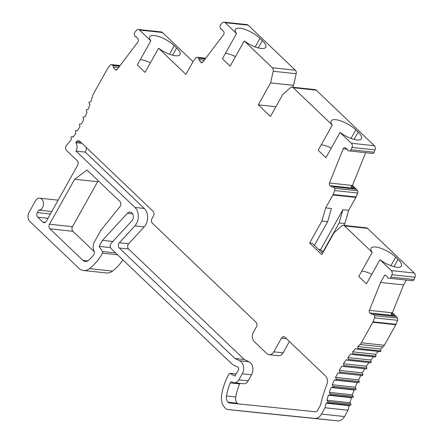 <?xml version="1.0" encoding="UTF-8"?>
<svg xmlns="http://www.w3.org/2000/svg" width="443" height="443" viewBox="0 0 443 443"><rect width="100%" height="100%" fill="white"/><g stroke="black" fill="none" stroke-linecap="round" stroke-linejoin="round"><path stroke-width="0.66" d="M222.425 58.775L230.161 66.168L244.265 40.939L272.34 67.757A3.328 2.481 96.1 0 1 273.187 71.268L270.573 82.896L258.308 104.836L270.479 116.459L282.739 94.52L290.42 87.725A3.328 2.481 96.1 0 1 292.053 87.149A3.328 2.481 96.1 0 1 293.233 87.72L332.305 125.037L318.201 150.271L325.937 157.658L340.041 132.429L351.377 143.255A3.328 2.481 96.1 0 1 352.019 147.419L351.089 149.745A1.8 1.34 96.1 0 1 350.9 150.183A1.8 1.34 96.1 0 1 349.649 150.958A1.8 1.34 96.1 0 1 349.632 150.958L347.932 150.742L347.644 149.413L345.247 147.851A1.999 1.49 -83.9 0 0 344.737 147.663A1.999 1.49 -83.9 0 0 343.347 148.527A1.999 1.49 -83.9 0 0 343.214 148.798L329.459 183.02A1.999 1.49 -83.9 0 0 330.041 185.678L332.438 187.239L333.452 186.769L334.504 188.292A1.999 1.49 96.1 0 1 334.686 190.545L333.086 194.516A3.328 2.481 96.1 0 1 332.87 194.97L325.66 207.872L321.884 221.09L309.624 243.03L321.79 254.659L334.05 232.719L341.73 225.924A3.328 2.481 96.1 0 1 343.369 225.343A3.328 2.481 96.1 0 1 344.543 225.913L372.209 252.338L358.719 276.471L366.455 283.863L379.944 259.731L391.302 270.579A3.328 2.481 96.1 0 1 391.95 274.743L391.014 277.063A1.8 1.34 96.1 0 1 390.831 277.506A1.8 1.34 96.1 0 1 389.58 278.282A1.8 1.34 96.1 0 1 389.558 278.282L387.863 278.066L387.57 276.737L385.177 275.175A1.999 1.49 -83.9 0 0 384.762 275.003L380.592 282.462L369.384 310.344A1.999 1.49 -83.9 0 0 369.971 312.996L372.364 314.563L373.383 314.087L374.435 315.61A1.999 1.49 96.1 0 1 374.612 317.864L373.017 321.839A3.328 2.481 96.1 0 1 372.801 322.288L361.344 342.788A6.662 4.956 96.1 0 1 360.004 344.488A106.575 79.325 -83.9 0 0 357.772 346.553L357.872 348.442A0.664 0.498 96.1 0 1 357.152 349.145L355.873 348.42A106.575 79.325 -83.9 0 0 352.672 351.814L352.883 353.68A0.664 0.498 96.1 0 1 352.207 354.45L350.878 353.863A106.575 79.325 -83.9 0 0 347.877 357.567L348.198 359.389A0.664 0.498 96.1 0 1 347.567 360.225L346.199 359.788A106.575 79.325 -83.9 0 0 343.408 363.775L343.834 365.553A0.664 0.498 96.1 0 1 343.253 366.45L341.858 366.156A106.575 79.325 -83.9 0 0 339.299 370.403L339.831 372.12A0.664 0.498 96.1 0 1 339.299 373.072L337.887 372.928A106.575 79.325 -83.9 0 0 335.572 377.408L336.209 379.058A0.664 0.498 96.1 0 1 335.733 380.055L334.304 380.061A106.575 79.325 -83.9 0 0 332.25 384.751L332.986 386.318A0.664 0.498 96.1 0 1 332.566 387.359L331.137 387.514A106.575 79.325 -83.9 0 0 329.354 392.382L330.185 393.86A0.664 0.498 96.1 0 1 329.83 394.935L328.401 395.234A106.575 79.325 -83.9 0 0 326.901 400.25L327.82 401.629A0.664 0.498 96.1 0 1 327.527 402.737L326.12 403.185A106.575 79.325 -83.9 0 0 325.029 407.759L321.502 414.072A9.99 7.437 96.1 0 1 314.58 418.386L227.248 409.448A3.328 2.481 96.1 0 1 227.242 409.448A3.328 2.481 96.1 0 1 226.063 408.878L225.199 408.053A13.323 9.918 96.1 0 1 221.638 394.835A53.287 39.665 96.1 0 1 228.948 373.92L230.161 373.432L234.934 376.129L238.34 370.038A1.999 1.49 -83.9 0 0 237.747 367.031L232.42 364.473L111.143 248.623A3.328 2.481 96.1 0 1 110.717 244.004A3.328 2.481 96.1 0 1 111.176 243.362L131.876 220.841A4.995 3.716 -83.9 0 0 132.568 219.872A4.995 3.716 -83.9 0 0 130.159 212.092A4.995 3.716 -83.9 0 0 127.379 213.277L102.494 240.355L99.121 246.391L102.532 251.513L102.554 253.169A53.287 39.665 96.1 0 1 89.53 268.641A13.323 9.918 96.1 0 1 83.528 270.496A13.323 9.918 96.1 0 1 78.815 268.22L29.93 221.522A6.662 4.956 96.1 0 1 29.072 212.286L35.506 200.768A5.997 4.463 96.1 0 1 39.676 198.182A5.997 4.463 96.1 0 1 42.572 207.518A5.997 4.463 96.1 0 1 38.707 210.12L37.323 212.601A3.328 2.481 -83.9 0 0 37.755 217.22L42.855 222.093A3.328 2.481 -83.9 0 0 44.034 222.663A3.328 2.481 -83.9 0 0 46.354 221.223L77.619 165.278A3.328 2.481 -83.9 0 0 77.187 160.659L66.522 150.47A3.328 2.481 96.1 0 1 66.09 145.852A3.328 2.481 96.1 0 1 66.533 145.232A106.575 79.325 -83.9 0 0 71.406 139.401L71.079 137.574A0.664 0.498 96.1 0 1 71.711 136.737L73.078 137.175A106.575 79.325 -83.9 0 0 75.869 133.188L75.443 131.41A0.664 0.498 96.1 0 1 76.024 130.513L77.42 130.807A106.575 79.325 -83.9 0 0 79.984 126.56L79.447 124.843A0.664 0.498 96.1 0 1 79.978 123.89L81.39 124.04A106.575 79.325 -83.9 0 0 83.71 119.555L83.068 117.904A0.664 0.498 96.1 0 1 83.544 116.908L84.973 116.902A106.575 79.325 -83.9 0 0 87.027 112.212L86.296 110.645A0.664 0.498 96.1 0 1 86.712 109.609L88.14 109.454A106.575 79.325 -83.9 0 0 89.923 104.587L89.093 103.108A0.664 0.498 96.1 0 1 89.453 102.034L90.876 101.729A106.575 79.325 -83.9 0 0 92.604 95.876A6.662 4.956 96.1 0 1 93.351 94.038L107.45 68.809A3.328 2.481 96.1 0 1 107.715 68.405L110.124 65.21A1.999 1.49 96.1 0 1 111.354 64.589A1.999 1.49 96.1 0 1 111.819 64.75L113.247 65.597L113.214 67.004L115.08 69.512A1.999 1.49 -83.9 0 0 115.961 70.055A1.999 1.49 -83.9 0 0 117.19 69.435L137.95 41.897A1.999 1.49 -83.9 0 0 138.111 41.653A1.999 1.49 -83.9 0 0 138.022 39.078L136.156 36.57L135.098 36.614L134.428 34.565A1.8 1.34 96.1 0 1 134.606 32.749A1.8 1.34 96.1 0 1 134.871 32.383L136.278 30.512A3.328 2.481 96.1 0 1 138.332 29.482A3.328 2.481 96.1 0 1 139.512 30.052L150.819 40.856L137.33 64.988L145.066 72.381L158.555 48.248L185.916 74.385L193.131 61.477A3.328 2.481 96.1 0 1 193.397 61.073L195.806 57.878A1.999 1.49 96.1 0 1 197.035 57.258A1.999 1.49 96.1 0 1 197.5 57.413L198.929 58.266L198.896 59.672L200.762 62.181A1.999 1.49 -83.9 0 0 201.643 62.718A1.999 1.49 -83.9 0 0 202.872 62.103L223.632 34.565A1.999 1.49 -83.9 0 0 223.793 34.321A1.999 1.49 -83.9 0 0 223.704 31.746L221.838 29.238L220.78 29.277L220.11 27.228A1.8 1.34 96.1 0 1 220.287 25.412A1.8 1.34 96.1 0 1 220.553 25.046L221.96 23.18A3.328 2.481 96.1 0 1 224.014 22.15A3.328 2.481 96.1 0 1 225.194 22.72L236.523 33.546L222.425 58.775M229.867 373.338L236.086 374.069M119.361 242.764A3.328 2.481 -83.9 0 0 118.896 243.406A3.328 2.481 -83.9 0 0 119.328 248.025L234.967 358.492L239.691 360.763A8.661 6.446 96.1 0 1 242.266 373.787L238.86 379.878A6.662 4.956 96.1 0 1 234.225 382.752A6.662 4.956 96.1 0 1 232.376 382.032A1.999 1.49 -83.9 0 0 231.816 381.816A1.999 1.49 -83.9 0 0 230.426 382.68A1.999 1.49 -83.9 0 0 230.316 382.907A46.626 34.704 -83.9 0 0 226.484 395.959A6.662 4.956 -83.9 0 0 227.929 402.216A3.328 2.481 -83.9 0 0 229.275 402.958A3.328 2.481 -83.9 0 0 229.28 402.958L315.272 411.763A3.328 2.481 -83.9 0 0 317.581 410.323L320.538 405.029A113.236 84.286 96.1 0 1 326.906 384.341A6.662 4.956 -83.9 0 0 325.594 376.074L284.96 337.256A3.328 2.481 -83.9 0 0 283.78 336.691A3.328 2.481 -83.9 0 0 281.466 338.125L273.802 351.836A6.662 4.956 96.1 0 1 269.167 354.71A6.662 4.956 96.1 0 1 266.808 353.575L254.249 341.575A6.662 4.956 96.1 0 1 253.39 332.339L256.453 326.856A3.328 2.481 -83.9 0 0 256.021 322.238L152.398 223.244A3.328 2.481 96.1 0 1 151.966 218.626L153.499 215.885A3.328 2.481 -83.9 0 0 153.068 211.267L79.746 141.228A3.328 2.481 -83.9 0 0 78.566 140.658A3.328 2.481 -83.9 0 0 76.489 141.721L75.803 142.646A6.662 4.956 96.1 0 1 75.997 151.107L134.988 207.462A11.656 8.677 96.1 0 1 136.494 223.621A11.656 8.677 96.1 0 1 134.871 225.88L119.361 242.764L128.647 243.755L144.163 226.877A11.656 8.677 -83.9 0 0 145.786 224.618A11.656 8.677 -83.9 0 0 144.28 208.454L85.283 152.099L75.997 151.107M87.005 170.034L119.903 201.465A3.328 2.481 -83.9 0 1 120.335 206.084A3.328 2.481 -83.9 0 1 120.009 206.571L100.849 230.371L94.409 241.889A7.991 5.947 96.1 0 0 93.988 250.91A3.328 2.481 -83.9 0 1 93.816 254.664A3.328 2.481 -83.9 0 1 93.495 255.151A45.297 33.712 -83.9 0 1 88.534 260.357A6.662 4.956 -83.9 0 1 85.277 261.503A6.662 4.956 -83.9 0 1 82.919 260.362L49.921 228.843A3.328 2.481 -83.9 0 1 49.494 224.224L74.629 179.249L87.005 170.034M94.248 251.674L72.923 231.307A3.328 2.481 96.1 0 1 72.491 226.689L97.632 181.713L98.529 181.043M97.632 181.713L74.629 179.249M394.491 316.352L391.33 313.389L392.393 312.791L403.595 284.927L406.309 280.076M412.56 280.746L389.596 278.282L412.577 280.746A1.8 1.34 -83.9 0 0 412.577 280.746A1.8 1.34 -83.9 0 0 413.828 279.97A1.8 1.34 -83.9 0 0 414.017 279.527L414.947 277.207A3.328 2.481 -83.9 0 0 414.305 273.043L367.546 228.378A3.328 2.481 -83.9 0 0 366.367 227.807L343.369 225.343M333.086 194.516L356.089 196.98A3.328 2.481 -83.9 0 1 355.873 197.428L348.658 210.336L344.887 223.554L343.857 225.398M356.089 196.98L357.684 193.004A1.999 1.49 -83.9 0 0 357.507 190.75L356.493 189.283L356.011 189.183L333.452 186.769M354.561 189.028L351.404 186.066L352.462 185.473L356.493 189.283M352.462 185.473L365.647 152.674M349.671 150.963L372.629 153.422A1.8 1.34 -83.9 0 0 372.652 153.422A1.8 1.34 -83.9 0 0 373.903 152.647A1.8 1.34 -83.9 0 0 374.086 152.204L375.022 149.884A3.328 2.481 -83.9 0 0 374.374 145.719L316.236 90.178A3.328 2.481 -83.9 0 0 315.056 89.613L292.053 87.149M292.546 87.199L293.571 85.361L296.19 73.732A3.328 2.481 -83.9 0 0 295.343 70.221L248.191 25.185A3.328 2.481 -83.9 0 0 247.011 24.614L224.014 22.15M193.026 61.666L162.509 32.516A3.328 2.481 -83.9 0 0 161.33 31.946L138.332 29.482M83.528 270.496L106.53 272.96A13.323 9.918 -83.9 0 0 112.528 271.105A53.287 39.665 -83.9 0 0 122.927 259.88M227.248 409.448L250.251 411.912A3.328 2.481 -83.9 0 0 250.24 411.912A3.328 2.481 -83.9 0 0 250.251 411.912L337.577 420.85A9.99 7.437 -83.9 0 0 344.504 416.536L348.032 410.224A106.575 79.325 96.1 0 1 349.117 405.65L350.524 405.195A0.664 0.498 -83.9 0 0 350.823 404.094L349.904 402.715A106.575 79.325 96.1 0 1 351.404 397.698L352.827 397.393A0.664 0.498 -83.9 0 0 353.182 396.319L352.351 394.84A106.575 79.325 96.1 0 1 354.14 389.973L355.568 389.823A0.664 0.498 -83.9 0 0 355.984 388.782L355.247 387.215A106.575 79.325 96.1 0 1 357.307 382.525L358.73 382.519A0.664 0.498 -83.9 0 0 359.207 381.523L358.57 379.873A106.575 79.325 96.1 0 1 360.89 375.393L362.302 375.537A0.664 0.498 -83.9 0 0 362.834 374.584L362.296 372.868A106.575 79.325 96.1 0 1 364.772 368.753M343.331 366.455L366.256 368.914A0.664 0.498 -83.9 0 0 366.837 368.017L366.405 366.239A106.575 79.325 96.1 0 1 368.997 362.529M347.716 360.242L370.564 362.69A0.664 0.498 -83.9 0 0 371.195 361.853L370.874 360.026A106.575 79.325 96.1 0 1 373.521 356.748M375.21 356.908A0.664 0.498 -83.9 0 0 375.885 356.144L375.675 354.278A106.575 79.325 96.1 0 1 378.322 351.443M380.155 351.604A0.664 0.498 -83.9 0 0 380.869 350.906L380.77 349.018A106.575 79.325 96.1 0 1 383.007 346.947A6.662 4.956 -83.9 0 0 384.347 345.252L395.798 324.752A3.328 2.481 -83.9 0 0 396.014 324.304L397.615 320.328A1.999 1.49 -83.9 0 0 397.432 318.074L396.419 316.601L395.937 316.507L373.383 314.087M392.393 312.791L396.419 316.601M403.595 284.927L380.592 282.462M391.014 277.063L414.017 279.527M372.209 252.338A15.987 5.305 29.2 0 1 371.118 248.196A15.987 5.305 29.2 0 1 381.268 248.412A15.987 5.305 29.2 0 1 395.688 257.134L398.041 259.382L393.96 266.692M379.944 259.731A15.987 5.305 29.2 0 0 401.38 266.049A15.987 5.305 29.2 0 0 398.041 259.382M371.815 274.267A15.987 5.305 29.2 0 0 361.726 271.094M323.301 251.945L320.588 249.658L318.705 249.459M344.887 223.554L339.133 222.94L322.941 251.912M320.588 249.658L342.91 209.722L339.133 222.94M314.414 245.361L327.632 221.71L331.408 208.487L325.66 207.872M348.658 210.336L342.91 209.722M322.609 253.191L312.276 243.318L309.624 243.03M327.632 221.71L321.884 221.09M353.486 188.912L352.157 188.042A1.999 1.49 96.1 0 1 351.404 186.066M356.011 189.183L352.013 185.434L329.459 183.02M351.089 149.745L374.086 152.204M340.041 132.429A15.987 5.305 29.2 0 0 361.477 138.748A15.987 5.305 29.2 0 0 358.138 132.086L355.784 129.838A15.987 5.305 29.2 0 0 341.365 121.111A15.987 5.305 29.2 0 0 331.214 120.9A15.987 5.305 29.2 0 0 332.305 125.037M331.303 148.067A15.987 5.305 29.2 0 0 321.208 144.889M275.923 106.724L258.308 104.836M293.571 85.361L270.573 82.896M244.265 40.939A15.987 5.305 29.2 0 0 265.7 47.257A15.987 5.305 29.2 0 0 262.361 40.595L260.008 38.342A15.987 5.305 29.2 0 0 245.588 29.62A15.987 5.305 29.2 0 0 235.432 29.41A15.987 5.305 29.2 0 0 236.523 33.546M235.521 56.577A15.987 5.305 29.2 0 0 225.432 53.398M221.96 29.404L220.78 29.277M198.929 58.266L205.259 58.941M204.273 60.248L198.896 59.672M150.819 40.856A15.987 5.305 29.2 0 1 149.728 36.719A15.987 5.305 29.2 0 1 159.879 36.93A15.987 5.305 29.2 0 1 174.298 45.651L176.652 47.905L172.571 55.209M158.555 48.248A15.987 5.305 29.2 0 0 179.996 54.567A15.987 5.305 29.2 0 0 176.652 47.905M150.432 62.784A15.987 5.305 29.2 0 0 140.337 59.611M136.278 36.736L135.098 36.614M113.247 65.597L119.577 66.273M118.591 67.58L113.214 67.004M51.776 211.521L38.707 210.12M110.473 247.609L99.121 246.391M112.915 241.474L102.494 240.355M348.032 410.224L325.029 407.759M326.12 403.185L349.117 405.65M349.904 402.715L326.901 400.25M328.401 395.234L351.404 397.698M352.351 394.84L329.354 392.382M331.137 387.514L354.14 389.973M355.247 387.215L332.25 384.751M334.304 380.061L357.307 382.525M358.57 379.873L335.572 377.408M337.887 372.928L360.89 375.393M362.296 372.868L339.299 370.403M366.405 366.239L343.408 363.775M370.874 360.026L347.877 357.567M375.675 354.278L352.672 351.814M380.77 349.018L357.772 346.553M393.412 316.236L392.083 315.366A1.999 1.49 96.1 0 1 391.33 313.389M395.937 316.507L391.944 312.758L369.384 310.344M234.225 382.752L243.517 383.749A6.662 4.956 -83.9 0 0 248.152 380.875L251.558 374.778A8.661 6.446 -83.9 0 0 248.983 361.759L244.259 359.489L128.614 249.021A3.328 2.481 96.1 0 1 128.182 244.403A3.328 2.481 96.1 0 1 128.647 243.755M85.283 152.099A6.662 4.956 -83.9 0 0 86.33 147.513M75.803 142.646L81.922 143.305M269.167 354.71L278.453 355.707A6.662 4.956 -83.9 0 0 283.088 352.833L289.412 341.514M238.173 403.872A3.328 2.481 96.1 0 1 237.215 403.208A6.662 4.956 96.1 0 1 235.77 396.956A46.626 34.704 96.1 0 1 239.608 383.904A1.999 1.49 96.1 0 1 239.718 383.671A1.999 1.49 96.1 0 1 239.929 383.361M244.259 359.489L234.967 358.492M414.947 277.207L391.95 274.743M391.302 270.579L414.305 273.043M367.546 228.378L344.543 225.913M395.688 257.134L390.892 265.711M355.873 197.428L332.87 194.97M357.684 193.004L334.686 190.545M334.504 188.292L357.507 190.75M347.378 149.247L343.214 148.798M352.157 188.042L330.041 185.678M375.022 149.884L352.019 147.419M351.377 143.255L374.374 145.719M316.236 90.178L293.233 87.72M355.784 129.838L350.989 138.41M358.138 132.086L354.051 139.395M296.19 73.732L273.187 71.268M272.34 67.757L295.343 70.221M248.191 25.185L225.194 22.72M260.008 38.342L255.212 46.919M262.361 40.595L258.275 47.899M200.762 62.181L202.617 62.38M205.74 58.299L197.5 57.413M162.509 32.516L139.512 30.052M174.298 45.651L169.508 54.229M115.08 69.512L116.935 69.712M120.059 65.63L111.819 64.75M73.278 136.904L71.711 136.737M42.855 222.093L45.308 222.353M47.977 218.31L37.755 217.22M37.323 212.601L50.391 213.997M112.528 271.105L89.53 268.641M117.594 254.786L102.554 253.169M102.532 251.513L115.64 252.914M132.623 213.842L127.379 213.277M337.577 420.85L314.58 418.386M321.502 414.072L344.504 416.536M350.524 405.195L327.527 402.737M327.82 401.629L350.823 404.094M352.827 397.393L329.83 394.935M330.185 393.86L353.182 396.319M355.568 389.823L332.566 387.359M332.986 386.318L355.984 388.782M358.73 382.519L335.733 380.055M336.209 379.058L359.207 381.523M362.302 375.537L339.299 373.072M339.831 372.12L362.834 374.584M343.834 365.553L366.837 368.017M348.198 359.389L371.195 361.853M352.883 353.68L375.885 356.139M357.872 348.442L380.869 350.906M383.007 346.947L360.004 344.488M361.344 342.788L384.347 345.252M395.798 324.752L372.801 322.288M373.017 321.839L396.014 324.304M397.615 320.328L374.612 317.864M374.435 315.61L397.432 318.074M392.083 315.366L369.971 312.996M49.494 224.224L72.491 226.689M72.923 231.307L49.921 228.843M82.919 260.362L87.819 260.888M128.614 249.021L119.328 248.025M144.163 226.877L134.871 225.88M134.988 207.462L144.28 208.454M80.742 142.175L76.489 141.721M273.802 351.836L283.088 352.833M286.422 338.657L281.466 338.125M237.215 403.208L227.929 402.216M235.77 396.956L226.484 395.959M239.608 383.904L230.316 382.907M238.86 379.878L248.152 380.875M251.558 374.778L242.266 373.787M239.691 360.763L248.983 361.759M349.649 150.958L372.652 153.422M197.035 57.258L205.818 58.199M111.354 64.589L120.136 65.531M71.639 136.721L73.283 136.898M39.676 198.182L58.127 200.158M229.917 373.349L236.119 374.014M227.242 409.448L250.24 411.912M343.292 366.455L366.289 368.919M347.639 360.242L370.641 362.706M352.318 354.478L375.321 356.942M357.302 349.189L380.304 351.653"/></g></svg>
